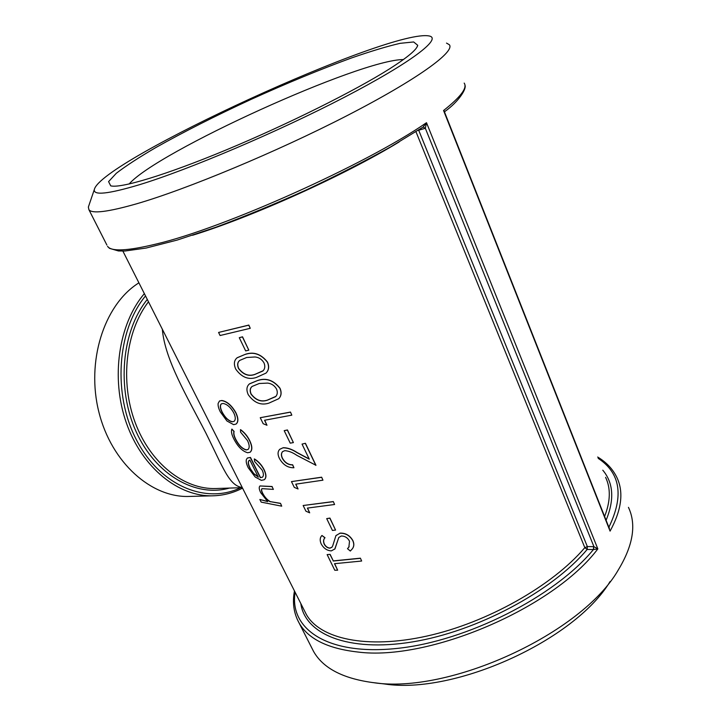 <?xml version="1.0" encoding="UTF-8"?>
<svg xmlns="http://www.w3.org/2000/svg" width="721" height="721" viewBox="0 0 721 721"><rect width="100%" height="100%" fill="white"/><g stroke="black" fill="none" stroke-linecap="round" stroke-linejoin="round"><path stroke-width="1.08" d="M417.919 130.447L425.02 128.374L423.326 126.932M425.02 128.374L423.362 126.914M593.608 546.653L587.345 546.581L587.164 549.456L593.437 549.546L593.608 546.653L593.608 549.546L597.835 548.897L593.933 546.671L425.336 128.266L426.499 122.705L423.146 127.013M311.625 647.611L313.608 651.505C322.99 668.043 342.574 678.38 372.36 682.517L372.856 682.571C448.804 694.674 582.072 633.489 618.303 569.914C633.173 545.328 636.553 524.482 628.451 507.359M88.935 205.377L88.359 207.062L88.917 209.721C92.09 213.921 107.88 211.983 136.287 203.899C186.207 189.506 276.594 151.942 347.071 115.63C417.729 79.274 455.51 51.506 449.318 44.72L446.506 43.089M444.632 112.314L444.866 111.503L443.559 110.511L444.713 112.53M295.105 592.22C289.13 628.712 327.091 655.885 397.046 648.422C466.784 641.257 554.701 596.655 593.437 549.546L593.608 549.546M300.819 603.54C304.956 633.948 347.63 652.505 412.286 641.942C476.77 631.551 552.052 591.355 587.164 549.456L584.821 547.645C552.701 585.641 487.198 622.737 426.823 636.084C366.331 649.522 319.809 638.698 306.29 614.373L122.876 251.079M418.613 130.005L587.345 546.581L584.821 547.645L415.954 131.691M608.912 527.384L608.894 527.204C624.035 496.003 620.457 473.057 598.169 458.349M609.407 528.637L609.047 527.222M218.58 332.444L248.844 325.072L250.25 328.307L220.085 335.517L218.58 332.444L248.745 325.171L250.25 328.307M239.273 337.689L242.535 336.815L248.817 350.163L245.663 350.911L239.273 337.689L242.427 336.914L248.817 350.163M237.11 357.814L245.32 354.317C253.702 351.433 261.092 354.02 267.5 362.095C269.321 366.367 268.933 369.918 266.337 372.739M249.412 383.942L257.929 380.373C266.31 377.651 273.665 380.264 280 388.231C281.776 392.404 281.388 395.856 278.838 398.587M291.816 415.152L264.544 420.262L266.986 425.264L263.183 423.723L260.245 417.711L290.482 412.07L291.816 415.152L290.482 412.07M264.706 420.235L266.986 425.264M284.191 430.653L287.445 429.95L293.393 442.595L290.239 443.154L284.191 430.653L287.346 430.067L293.393 442.595M279.712 449.336L283.236 447.696C287.634 447.723 292.257 449.336 297.124 452.545L309.174 458.962M283.128 447.813C287.526 447.84 292.158 449.453 297.025 452.653L309.273 459.169L302.045 444.1L305.425 443.289L315.951 465.288L296.863 455.357C292.717 452.491 288.679 450.922 284.759 450.661L282.587 451.625C281.1 453.284 281.01 455.51 282.335 458.295L282.452 458.177C284.912 462.621 288.319 464.829 292.654 464.784L293.934 467.749C287.832 467.893 282.983 464.784 279.406 458.43C277.513 454.545 277.639 451.49 279.775 449.264L283.236 447.696M282.56 451.652C281.208 453.329 281.172 455.501 282.452 458.177M322.945 480.177L295.709 484.17L298.061 488.982L294.285 487.378L291.464 481.601L321.647 477.194L322.945 480.177L321.647 477.194M295.871 484.152L298.061 488.982M334.589 504.502L307.38 508.089L309.688 512.829L305.938 511.207L303.153 505.511L333.309 501.564L334.589 504.502L333.309 501.564M307.543 508.08L309.688 512.829M326.703 518.615L329.939 518.075L335.571 530.07L332.426 530.458L326.703 518.615L329.848 518.201L335.571 530.07M347.495 548.681L348.874 547.122L349.514 541.21C347.702 537.767 344.962 536.027 341.294 536L338.789 537.496L334.95 548.888L331.327 550.889C326.937 550.619 323.54 548.239 321.115 543.76C319.664 540.29 319.944 537.533 321.945 535.487L324.901 537.839C323.405 539.371 323.152 541.417 324.126 543.958C325.45 546.554 327.37 547.96 329.894 548.194L331.912 547.275L332.678 545.941L335.968 535.541L340.015 533.243C345.584 533.089 349.847 535.568 352.794 540.678C354.173 543.787 354.056 546.464 352.434 548.717L350.316 551.033L347.495 548.681L349.153 546.698M338.798 537.487L334.778 549.123M321.945 535.487L325.009 537.722C323.513 539.254 323.251 541.291 324.234 543.832C325.559 546.428 327.478 547.843 329.993 548.068L332.057 547.095M335.833 535.721L340.096 533.116C345.665 532.963 349.919 535.442 352.866 540.561C354.182 543.499 354.146 546.058 352.74 548.23M361.645 561.028L334.499 563.696L337.662 570.185L334.778 570.248L327.136 554.593L330.119 554.377L333.3 560.893L360.41 558.18L361.645 561.028L360.41 558.18M334.661 563.696L337.662 570.185M219.617 400.948L221.626 400.588C226.836 401.417 231.549 405.499 235.767 412.836C238.3 418.333 238.381 422.082 236.01 424.083L233.604 424.651L226.935 420.983L220.329 411.907C218.58 408.447 217.85 405.608 218.148 403.4L219.454 401.056L221.78 400.479C226.989 401.3 231.693 405.382 235.911 412.718C238.435 418.207 238.525 421.956 236.173 423.966M240.417 429.752C244.257 432.483 247.303 436.115 249.547 440.657C252.188 446.209 252.377 450.057 250.133 452.229L247.673 452.752C242.427 451.274 237.822 446.696 233.874 439.008C231.63 434.601 230.954 431.284 231.874 429.076L234.1 431.428C233.505 433.33 234.064 435.989 235.794 439.386C238.786 445.199 242.283 448.687 246.267 449.832L247.979 449.525C249.736 447.894 249.574 444.911 247.492 440.558L240.526 432.077L240.562 429.635C244.401 432.366 247.447 436.007 249.691 440.54C252.323 446.074 252.521 449.922 250.295 452.103M254.261 459.043C258.343 461.503 261.579 465.09 263.976 469.786C266.301 474.688 266.382 478.014 264.201 479.762L261.335 480.357L255.171 477.005L248.267 467.794C246.402 464.099 245.798 461.278 246.474 459.304L247.411 458.051L250.322 457.547L260.335 477.663L262.381 477.23C263.832 475.932 263.742 473.526 262.102 470.02L254.585 461.44L254.405 458.926C258.488 461.386 261.723 464.973 264.111 469.668C266.437 474.544 266.527 477.861 264.382 479.618M247.564 457.943L250.475 457.438L260.479 477.554L262.381 477.23M262.038 488.613C261.308 489.469 261.552 491.064 262.768 493.407C264.796 497.22 267.311 499.968 270.303 501.636L280.505 503.33L281.713 506.169L261.191 502.131L259.857 499.473L267.725 501.645L260.696 492.65C259.028 489.289 258.785 487.063 259.966 485.963L272.033 486.63L273.394 489.388L272.033 486.63M259.857 499.473L267.509 501.446M259.993 485.945L272.178 486.513M138.901 282.812L137.378 283.822C103.86 305.956 86.078 361.572 98.903 412.16C111.503 462.837 151.464 497.887 189.163 496.436L213.119 495.805C178.826 496.967 142.181 468.019 126.382 422.984C110.493 378.02 118.586 323.774 144.362 293.627M162.333 329.218C164.776 359.527 187.424 397.226 205.791 432.852C223.213 467.794 229.017 485.675 242.229 487.495M129.122 184.017C156.682 151.942 360.103 59.473 403.4 59.564M389.376 68.973C407.482 57.437 416.927 49.542 417.72 45.288L413.647 41.962L400.092 43.332C386.979 46.378 370.756 51.263 351.424 57.986C320.25 69.396 286.751 83.221 250.926 99.462C215.3 115.937 183.612 131.952 155.871 147.526C139.09 157.331 125.905 165.911 116.342 173.247L108.574 181.629L110.728 185.847C120.533 188.569 165.334 175.248 226.403 149.842C287.382 124.481 354.984 90.765 389.376 68.973M139.486 184.702C188.424 169.796 278.108 131.736 344.566 97.173C411.231 62.547 441.892 38.79 429.509 36.05C392.143 27.335 100.76 160.738 94.334 189.506C93.18 195.652 108.24 194.048 139.486 184.702M444.695 112.494L609.434 528.7M372.36 682.517L384.428 683.959C454.446 694.918 574.934 640.284 610.065 581.55M280.505 503.33L281.713 506.169M270.303 501.636L280.361 503.447M262.768 493.407L262.615 493.515C264.643 497.337 267.158 500.077 270.159 501.753M273.394 489.388L262.002 488.64C261.137 489.424 261.335 491.055 262.615 493.515M249.872 467.992L254.044 473.985L258.343 477.122L249.863 460.106L249.124 460.449C247.754 461.71 248.006 464.225 249.872 467.992L254.044 473.985M254.198 473.868L258.217 476.869M249.133 460.44C247.934 461.782 248.231 464.261 250.025 467.884M231.874 429.076L233.946 431.537C233.343 433.438 233.91 436.097 235.632 439.495L235.794 439.386M235.632 439.495C238.633 445.317 242.13 448.795 246.122 449.949L246.267 449.832M246.122 449.949L247.979 449.525M232.207 421.812L233.992 421.397C235.776 419.892 235.695 417.044 233.748 412.854C230.567 407.248 227.007 404.12 223.068 403.463L221.383 403.841C219.815 405.256 220.013 408.023 221.978 412.142C225.015 417.756 228.422 420.974 232.207 421.812L233.992 421.397M221.41 403.823C219.986 405.31 220.229 408.05 222.14 412.033L221.978 412.142M222.14 412.033C225.168 417.648 228.575 420.866 232.36 421.704M327.136 554.593L330.119 554.377M330.011 554.503L333.3 560.893M333.192 561.019L360.347 558.306M303.153 505.511L333.237 501.681M291.464 481.601L321.575 477.311M302.045 444.1L305.425 443.289M305.334 443.397L315.87 465.396M282.335 458.295C284.804 462.738 288.202 464.946 292.546 464.901L292.654 464.784M292.546 464.901L293.934 467.749M260.245 417.711L290.392 412.178M257.821 380.481C266.211 377.75 273.574 380.373 279.919 388.34C281.686 392.512 281.298 395.964 278.748 398.695L268.798 403.174C260.858 405.617 253.999 402.778 248.222 394.648C246.14 389.872 246.591 386.258 249.574 383.797L257.929 380.373M276.549 389.052C274.485 385.51 271.502 383.527 267.626 383.094L259.272 383.5L252.107 386.438C249.989 388.186 249.628 390.755 251.025 394.126C255.739 400.272 261.182 402.291 267.347 400.191L275.602 396.667C277.468 394.711 277.783 392.17 276.549 389.052M251.99 386.546C250.079 388.304 249.79 390.791 251.142 394.017L251.025 394.126M251.142 394.017C255.856 400.164 261.29 402.183 267.455 400.083L275.846 396.397M245.212 354.426C253.594 351.533 260.993 354.119 267.41 362.203C269.275 366.647 268.798 370.288 265.977 373.127L256.361 377.462C248.43 380.075 241.544 377.272 235.704 369.053C233.55 364.015 234.055 360.239 237.227 357.706L245.32 354.317M264.039 362.951C261.939 359.364 258.947 357.373 255.054 356.976L246.681 357.49L239.76 360.392C237.47 362.176 237.056 364.871 238.507 368.476C243.265 374.686 248.727 376.668 254.883 374.442L262.895 371C264.958 368.954 265.337 366.277 264.039 362.951M239.642 360.482C237.551 362.312 237.209 364.934 238.624 368.368L238.507 368.476M238.624 368.368C243.383 374.578 248.835 376.56 254.991 374.334L263.156 370.72M605.586 477.338C610.84 488.243 610.507 501.293 604.595 516.479M192.552 235.271C252.729 216.697 344.737 175.185 399.191 141.929M423.425 126.869L390.647 146.886C364.772 161.279 336.482 175.708 305.794 190.164C274.692 204.124 244.716 216.48 215.849 227.25L177.204 240.066L146.12 248.051L124.967 251.016L118.469 250.962L109.484 248.339L107.555 246.366C111.322 251.737 127.509 250.962 156.124 244.04C223.375 228.368 365.754 164.64 426.499 122.705L597.835 548.897C553.286 608.236 428.653 661.373 357.742 652.009C327.74 648.603 308.191 638.923 299.098 622.98L297.151 619.141M88.917 209.721L106.888 245.05M464.18 83.095C467.568 87.827 460.692 96.965 443.559 110.511L610.074 531.116C621.619 509.972 623.89 492.092 616.888 477.482C612.832 469.101 606.424 462.287 597.655 457.033M606.091 520.265C614.571 499.626 613.472 482.935 602.792 470.191M147.291 299.431C121.642 331.173 116.36 388.421 136.197 431.825C155.889 475.373 196.022 497.58 229.359 488.09M242.319 487.666L216.021 488.523C184.351 489.757 150.5 463.684 135.178 422.587C119.794 381.553 125.751 331.227 148.481 301.784M240.625 487.72C206.251 504.484 160.522 486.161 136.62 440.225C112.503 394.504 117.009 330.227 145.525 295.934M313.608 651.505L299.098 622.98C293.762 613.31 292.221 602.639 294.465 590.968M464.91 84.997C466.965 88.854 458.295 101.976 444.902 111.467M242.553 488.126C233.325 492.912 223.51 495.48 213.119 495.805M416.963 47.117L417.72 45.288M94.334 189.506L88.359 207.062"/></g></svg>
